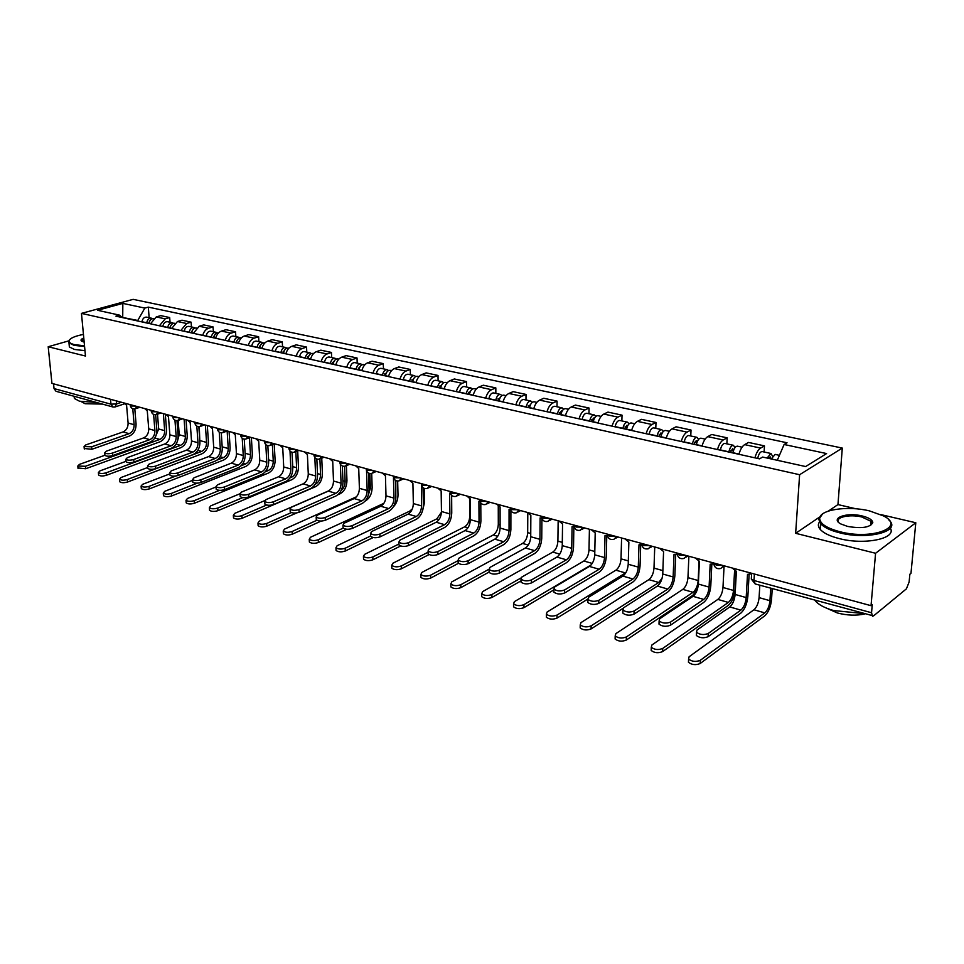 <?xml version="1.0" encoding="UTF-8"?>
<svg xmlns="http://www.w3.org/2000/svg" width="964" height="964" viewBox="0 0 964 964"><rect width="100%" height="100%" fill="white"/><g stroke="black" fill="none" stroke-linecap="round" stroke-linejoin="round"><path stroke-width="1.45" d="M856.032 508.811L837.957 504.582L842.295 448.079L133.153 299.346L81.47 313.384L799.614 474.722L795.649 533.309L875.577 553.264L871.034 605.681L51.936 383.395L48.2 346.739L85.471 356.041L81.47 313.384M875.577 553.264L915.8 522.753L880.831 514.595M915.8 522.753L910.98 573.303L909.859 574.219L909.124 581.991L906.413 588.835L873.517 615.924L755.174 583.943L754.017 580.509L871.552 612.743L872.48 616.261M110.511 399.289L110.956 404.181L112.896 406.977L56.008 391.3L54.032 388.576L110.956 404.181L116.584 403.904L121.5 402.265M53.55 383.829L54.032 388.576M68.721 340.882L48.2 346.739M871.552 612.743L872.251 604.705L871.034 605.681M754.92 457.828C756.294 452.923 758.186 449.682 760.608 448.091L764.464 445.874L748.534 442.44L744.642 444.621C742.208 446.199 740.304 449.417 738.942 454.285M764.103 451.996L764.464 445.874M717.505 449.537C718.855 444.705 720.759 441.524 723.229 439.982L727.157 437.825L711.721 434.499L707.769 436.62C705.286 438.15 703.371 441.307 702.033 446.103M726.856 443.862L727.157 437.825M681.259 441.5C682.596 436.752 684.512 433.619 687.019 432.113L691.019 430.028L676.065 426.799L672.041 428.872C669.522 430.354 667.594 433.463 666.269 438.174M690.766 435.981L691.019 430.028M646.145 433.716C647.459 429.04 649.387 425.968 651.929 424.497L655.99 422.473L641.482 419.34L637.409 421.352C634.854 422.798 632.914 425.847 631.613 430.486M655.785 428.341L655.99 422.473M612.092 426.16C613.393 421.557 615.333 418.545 617.912 417.123L622.021 415.147L607.959 412.11L603.826 414.062C601.235 415.472 599.295 418.46 597.993 423.039M621.864 420.931L622.021 415.147M579.063 418.834C580.352 414.303 582.292 411.351 584.895 409.953L589.064 408.037L575.412 405.085L571.23 406.989C568.615 408.362 566.663 411.303 565.386 415.809M588.956 413.749L589.064 408.037M547.022 411.736C548.287 407.266 550.239 404.362 552.866 403L557.072 401.132L543.817 398.277L539.599 400.12C536.948 401.47 534.996 404.35 533.743 408.784M557.011 406.772L557.072 401.132M515.897 404.832C517.15 400.434 519.102 397.578 521.765 396.252L526.019 394.433L513.137 391.649L508.872 393.457C506.208 394.758 504.256 397.602 503.015 401.976M525.983 399.988L526.019 394.433M485.675 398.132C486.916 393.794 488.869 390.986 491.556 389.697L495.833 387.914L483.326 385.214L479.036 386.974C476.337 388.251 474.384 391.047 473.155 395.361M495.845 393.408L495.833 387.914M456.321 391.625C457.538 387.347 459.491 384.588 462.19 383.323L466.516 381.587L454.357 378.973L450.019 380.684C447.32 381.925 445.356 384.672 444.139 388.926M466.564 387.01L466.516 381.587M427.775 385.287C428.98 381.081 430.932 378.358 433.655 377.129L438.005 375.442L426.172 372.887L421.81 374.562C419.087 375.779 417.135 378.478 415.93 382.672M438.09 380.792L438.005 375.442M400.012 379.141C401.205 374.984 403.169 372.309 405.892 371.104L410.266 369.453L398.771 366.971L394.384 368.597C391.637 369.79 389.685 372.453 388.492 376.587M410.387 374.743L410.266 369.453M373.008 373.152C374.177 369.055 376.141 366.416 378.888 365.236L383.286 363.633L372.092 361.223L367.682 362.801C364.934 363.97 362.97 366.597 361.801 370.67M383.431 368.863L383.286 363.633M346.727 367.32C347.884 363.283 349.848 360.681 352.607 359.536L357.029 357.969L346.124 355.62L341.702 357.162C338.93 358.307 336.978 360.885 335.821 364.898M357.198 363.127L357.029 357.969M321.132 361.645C322.289 357.656 324.241 355.101 327.013 353.981L331.459 352.45L320.843 350.161L316.385 351.679C313.613 352.788 311.661 355.33 310.516 359.295M331.652 357.548L331.459 352.45M296.225 356.126C297.358 352.185 299.31 349.667 302.094 348.57L306.552 347.076L296.201 344.847L291.743 346.329C288.959 347.414 287.007 349.92 285.874 353.824M306.769 352.125L306.552 347.076M271.944 350.739C273.065 346.859 275.017 344.377 277.813 343.305L282.271 341.846L272.197 339.665L267.715 341.111C264.931 342.172 262.979 344.642 261.859 348.51M282.524 346.823L282.271 341.846M248.29 345.498C249.399 341.666 251.351 339.22 254.135 338.159L258.617 336.737L248.796 334.616L244.302 336.026C241.506 337.075 239.566 339.497 238.457 343.317M258.894 341.666L258.617 336.737M225.227 340.376C226.323 336.593 228.263 334.183 231.059 333.158L235.553 331.761L225.974 329.7L221.479 331.074C218.671 332.098 216.731 334.496 215.635 338.256M235.843 336.629L235.553 331.761M202.729 335.388C203.814 331.652 205.754 329.278 208.561 328.266L213.056 326.904L203.705 324.892L199.211 326.242L193.378 333.315M213.369 331.724L213.056 326.904M180.786 330.532L186.606 323.506L191.113 322.169L181.979 320.205L177.472 321.518L171.664 328.507M191.438 326.929L191.113 322.169M159.373 325.784L165.181 318.855L169.688 317.554L160.783 315.626L156.276 316.915L150.48 323.808M170.038 322.265L169.688 317.554M777.285 460.298L784.106 444.5L826.594 453.562L805.627 466.552L762.632 457.057L759.548 458.864L115.921 316.144L119.524 315.144L97.533 310.288L122.838 303.395L144.829 308.082L137.756 320.47L121.97 317.325M784.106 444.5L787.034 442.777L148.311 307.118L144.829 308.082M842.295 448.079L799.614 474.722M837.957 504.582L828.401 511.077M819.328 517.234L795.649 533.309M122.717 317.65L122.838 303.395M149.143 317.698L148.311 307.118M122.199 317.542L119.524 315.144M749.1 574.652L747.859 596.403C747.052 604.079 744.654 609.706 740.665 613.273L708.106 636.686C703.696 638.445 699.78 638.048 696.357 635.493L696.442 633.649M740.846 610.128L729.772 606.934L697.02 630.046L696.502 632.264C699.936 634.806 703.853 635.204 708.263 633.456L740.846 610.128C743.81 607.477 745.594 603.295 746.184 597.572L747.51 574.375L751.619 573.809M732.134 567.989L736.376 571.339L735.122 594.451C734.532 600.15 732.748 604.308 729.772 606.934M772.224 588.643L771.537 599.536C770.718 606.995 768.416 612.465 764.621 615.948L700.189 663.497C695.779 665.317 691.863 664.907 688.453 662.268L688.537 660.352M759.825 585.232L759.09 597.632C758.487 603.163 756.776 607.212 753.944 609.766L689.115 656.749L688.585 659.063C692.007 661.69 695.924 662.087 700.334 660.292L764.814 612.887C767.633 610.308 769.344 606.236 769.947 600.692L770.73 588.233M771.248 458.96L775.152 454.406L779.43 455.345M768.597 458.382L770.2 456.888L770.983 458.9M757.692 458.442L757.74 458.213C758.752 453.899 760.235 451.682 762.199 451.574L770.983 453.502L772.55 456.177M767.067 458.045L770.983 453.502M711.818 564.47L710.781 585.955C710.034 593.523 707.636 599.054 703.587 602.524L670.45 625.226C666.1 626.925 662.28 626.564 659.002 624.13L659.063 622.383M703.732 599.415L693.02 596.33L659.701 618.755L659.111 620.949C662.401 623.371 666.22 623.732 670.583 622.045L703.732 599.415C706.745 596.837 708.528 592.727 709.082 587.1L710.179 564.205L713.782 563.892M695.273 557.987L699.394 561.277L698.358 584.063C697.828 589.679 696.044 593.764 693.02 596.33M675.704 554.613L674.86 575.833C674.173 583.304 671.775 588.727 667.666 592.113L634.011 614.152C629.709 615.791 625.973 615.442 622.84 613.116L622.889 611.477M667.787 589.052L657.4 586.052L623.588 607.814L622.925 609.983C626.07 612.297 629.793 612.634 634.107 611.007L667.787 589.052C670.848 586.534 672.619 582.497 673.137 576.942L674.029 554.36L677.198 554.216M659.569 548.287L663.581 551.516L662.75 574.014C662.256 579.545 660.473 583.557 657.4 586.052M736.098 571.266L735.122 589.329C734.363 596.692 732.062 602.066 728.206 605.452L662.617 651.592C658.255 653.351 654.448 652.965 651.182 650.459L651.242 648.639M724.06 566.302L722.976 587.498C722.434 592.944 720.711 596.921 717.831 599.415L651.893 645L651.29 647.29C654.556 649.796 658.376 650.17 662.738 648.423L728.362 602.44C731.23 599.921 732.941 595.933 733.508 590.45L734.58 570.628M732.905 452.947L732.941 452.719C733.941 448.441 735.448 446.26 737.436 446.175L742.051 447.176M730.363 452.381L732.628 448.634L733.459 450.67M728.856 452.056L728.904 451.827C729.905 447.561 731.399 445.38 733.399 445.284L734.99 447.609M720.349 450.164L720.385 449.935C721.385 445.681 722.88 443.512 724.892 443.428L733.399 445.284M697.43 589.197L692.899 595.294L626.275 640.072C621.961 641.771 618.237 641.409 615.116 639.011L615.153 637.3M688.886 556.252L687.959 577.653C687.452 583.039 685.741 586.943 682.825 589.378L615.863 633.637L615.189 635.891C618.322 638.289 622.045 638.638 626.359 636.951L693.032 592.306C695.948 589.86 697.659 585.931 698.177 580.521L699.057 561.181M696.333 444.838L696.37 444.621C697.358 440.403 698.864 438.259 700.9 438.186L705.142 439.114M693.96 444.32L696.249 440.632L697.08 442.042M692.417 443.97L692.453 443.753C693.441 439.548 694.948 437.403 696.996 437.343L698.575 439.391M684.175 442.139L684.211 441.922C685.187 437.728 686.693 435.608 688.754 435.535L696.996 437.343M869.48 510.896C847.428 505.437 819.135 509.751 819.689 518.644C820.147 523.898 826.931 528.272 840.054 531.754C871.926 540.202 906.281 527.236 883.602 515.969L869.48 510.896M888.543 519.608L889.664 520.753C900.725 531.682 866.973 540.069 839.62 532.803C830.281 530.429 823.931 527.38 820.581 523.645L818.773 519.355L822.533 513.981M862.298 515.993C868.986 517.692 872.492 519.909 872.794 522.621C870.106 527.537 861.708 528.802 847.585 526.416L840.861 523.97C829.57 518.198 846.669 511.968 862.298 515.993M870.613 525.452L871.842 523.332L870.998 521.319L861.876 517.017C849.332 513.812 833.981 517.535 838.945 522.669L838.993 522.717M862.069 613.393L833.571 610.537C824.425 607.91 818.219 604.536 814.966 600.427L814.966 600.427M864.407 614.044C855.996 615.803 846.995 615.442 837.391 612.959L826.726 608.236M890.338 528.164C897.038 538.575 864.588 545.347 839.162 538.563C829.847 536.177 823.509 533.092 820.171 529.332C818.038 526.754 817.797 524.32 819.448 522.006M83.434 334.424C74.529 336.159 69.733 338.34 69.059 340.979C68.998 342.497 70.818 343.714 74.493 344.642L84.507 345.799M84.579 346.522L74.083 345.341L68.974 342.883L68.528 341.569L69.553 339.81M84.157 342.075L81.94 341.352C80.241 340.304 80.843 339.195 83.772 338.015M96.496 402.458L79.458 401.205L74.373 398.469L74.083 396.288M102.425 404.097L85.085 403.711L81.41 401.711M84.965 350.655L74.481 349.462L69.372 346.98L69.167 344.871M83.856 338.798L81.856 341.304M640.711 545.058L640.048 566.025C639.409 573.399 637.023 578.725 632.866 582.027L598.728 603.416C594.463 605.006 590.836 604.681 587.823 602.464L587.859 600.909M632.95 579.003L622.889 576.098L588.606 597.234L587.883 599.367C590.896 601.584 594.535 601.898 598.801 600.319L632.95 579.003C636.047 576.556 637.831 572.592 638.289 567.109L638.987 544.817L641.759 544.805M624.961 538.9L628.865 542.069L628.227 564.265C627.769 569.724 625.985 573.664 622.889 576.098M606.778 535.779L606.284 556.517C605.705 563.783 603.319 569.025 599.114 572.242L564.555 593.017C560.337 594.559 556.782 594.258 553.89 592.137L553.914 590.667M599.174 569.254L589.414 566.434L554.71 586.968L553.926 589.076C556.818 591.197 560.373 591.486 564.591 589.956L599.174 569.254C602.307 566.868 604.079 562.976 604.512 557.566L605.018 535.574L607.404 535.647M591.402 529.79L595.198 532.899L594.74 554.806C594.33 560.192 592.547 564.073 589.414 566.434M573.857 526.79L573.532 547.287C573.014 554.457 570.616 559.614 566.374 562.759L531.429 582.943C527.248 584.425 523.777 584.16 521.006 582.123L521.018 580.738M566.41 559.807L556.939 557.072L521.861 577.026L521.018 579.111C523.789 581.135 527.272 581.4 531.441 579.93L566.41 559.807C569.567 557.481 571.351 553.649 571.736 548.311L572.074 526.597L574.11 526.742M558.843 520.958L562.542 524.006L562.265 545.636C561.879 550.95 560.108 554.758 556.939 557.072M622.889 608.453L591.077 628.926C586.811 630.552 583.184 630.227 580.183 627.938L580.207 626.323M654.737 546.986L653.99 568.109C653.532 573.423 651.809 577.267 648.856 579.641L580.967 622.624L580.244 624.853C583.244 627.142 586.871 627.468 591.149 625.841L658.761 582.485L662.111 578.171M660.894 436.981L660.942 436.764C661.894 432.619 663.425 430.51 665.509 430.462L669.378 431.306M658.677 436.487L660.979 432.872L661.774 433.896M657.099 436.138L657.147 435.921C658.099 431.788 659.629 429.691 661.714 429.631L663.292 431.45M649.109 434.366L649.146 434.149C650.098 430.028 651.628 427.944 653.725 427.883L661.714 429.631M587.739 599.126L556.987 618.117C552.77 619.695 549.227 619.394 546.347 617.201L546.359 615.671M621.587 537.984L621.021 558.855C620.599 564.097 618.888 567.868 615.888 570.182L547.166 611.959L546.371 614.164C549.251 616.345 552.806 616.647 557.023 615.068L625.865 572.712M626.552 429.366L626.588 429.149C627.528 425.064 629.058 423.003 631.179 422.967L634.71 423.738M624.479 428.908L626.781 425.353L627.516 426.1M622.865 428.546L622.901 428.329C623.841 424.256 625.383 422.196 627.504 422.16L629.058 423.798M615.116 426.835L615.153 426.618C616.092 422.557 617.623 420.509 619.756 420.473L627.504 422.16M553.926 589.848L523.946 607.645C519.777 609.176 516.306 608.899 513.547 606.802L513.547 605.356M589.414 529.248L589.004 549.866C588.618 555.035 586.907 558.746 583.883 561.012L514.402 601.62L513.547 603.801C516.318 605.886 519.789 606.163 523.958 604.645L591.161 564.904M593.234 421.979L593.27 421.762C594.186 417.737 595.728 415.713 597.885 415.689L601.102 416.4M591.293 421.557L593.619 418.063L594.258 418.593M589.655 421.184L589.691 420.979C590.619 416.954 592.161 414.942 594.318 414.918L595.86 416.4M582.136 419.521L582.172 419.304C583.087 415.303 584.63 413.291 586.799 413.279L594.318 414.918M541.913 518.463L541.744 538.334C541.274 545.407 538.888 550.48 534.598 553.553L499.304 573.17C495.171 574.616 491.773 574.363 489.11 572.411L489.11 571.098M534.61 550.637L525.416 547.974L490.001 567.386L489.097 569.435C491.773 571.375 495.171 571.628 499.292 570.194L534.61 550.637C537.804 548.359 539.575 544.588 539.936 539.322L540.105 517.897L541.792 518.078M527.248 512.378L530.851 515.379L530.73 536.731C530.381 541.973 528.609 545.72 525.416 547.974M521.018 580.858L491.905 597.487C487.784 598.981 484.386 598.716 481.735 596.704L481.723 595.342M558.156 520.777L557.903 541.129C557.553 546.227 555.842 549.89 552.794 552.095L482.627 591.607L481.711 593.74C484.374 595.74 487.772 596.005 491.893 594.523L520.849 578.051M560.903 414.809L560.94 414.604C561.843 410.64 563.386 408.652 565.579 408.64L568.483 409.278M559.096 414.412L561.422 410.977L561.988 411.363M557.433 414.038L557.469 413.833C558.373 409.869 559.927 407.893 562.12 407.88L563.627 409.23M550.131 412.423L550.167 412.218C551.071 408.266 552.613 406.29 554.818 406.29L562.12 407.88M510.896 510.739L510.872 529.634C510.45 536.623 508.064 541.611 503.738 544.6L468.143 563.699C464.058 565.085 460.732 564.856 458.165 562.988L458.153 561.747M503.738 541.732L494.809 539.153L459.093 558.023L458.141 560.048C460.696 561.904 464.021 562.145 468.106 560.759L503.738 541.732C506.956 539.515 508.727 535.803 509.052 530.598L509.064 509.438L510.438 509.643M496.568 504.052L500.087 506.992L500.111 528.079C499.798 533.261 498.039 536.948 494.809 539.153M489.11 572.05L460.828 587.642C456.743 589.076 453.417 588.835 450.863 586.907L450.851 585.63M527.79 513.27L527.682 532.634C527.356 537.683 525.657 541.274 522.572 543.431L451.803 581.87L450.827 583.979C453.381 585.907 456.707 586.148 460.792 584.714L488.989 569.242M529.513 407.856L529.549 407.639C530.441 403.735 531.995 401.783 534.213 401.783L536.827 402.362M527.838 407.483L530.634 404.362M526.151 407.109L526.187 406.904C527.067 403 528.621 401.048 530.851 401.048L532.333 402.289M519.054 405.531L519.09 405.326C519.97 401.434 521.536 399.494 523.765 399.506L530.851 401.048M480.795 502.979L480.891 521.187C480.506 528.091 478.132 532.996 473.77 535.924L437.885 554.493C433.848 555.842 430.595 555.626 428.124 553.842L428.112 552.673M473.758 533.08L465.07 530.574L429.088 548.938L428.076 550.938C430.547 552.721 433.8 552.938 437.849 551.589L473.758 533.08C476.999 530.911 478.759 527.26 479.048 522.127L478.915 501.232L479.976 501.425M466.757 495.966L470.191 498.858L470.36 519.68C470.083 524.79 468.323 528.417 465.07 530.574M458.454 563.301L430.655 578.087C426.618 579.472 423.365 579.244 420.907 577.4L420.882 576.195M498.268 506.148L498.304 524.38C498.002 529.357 496.303 532.911 493.207 535.008L421.871 572.435L420.846 574.508C423.317 576.352 426.57 576.58 430.607 575.195L458.141 560.602M499.027 401.096L499.063 400.891C499.942 397.035 501.497 395.12 503.738 395.132L506.088 395.65M497.472 400.747L500.171 397.602M495.761 400.373L495.797 400.168C496.665 396.312 498.231 394.409 500.473 394.421L501.931 395.565M488.869 398.843L488.905 398.638C489.772 394.806 491.339 392.902 493.592 392.914L500.473 394.421M451.538 495.303L451.755 512.981C451.405 519.789 449.043 524.621 444.657 527.477L408.519 545.564C404.519 546.877 401.337 546.672 398.951 544.949L398.927 543.853M444.609 524.669L436.174 522.235L399.952 540.117L398.891 542.081C401.265 543.792 404.458 543.997 408.459 542.696L444.609 524.669C447.874 522.56 449.634 518.957 449.887 513.896L449.622 493.255L450.381 493.423M437.801 488.109L441.151 490.941L441.452 511.51C441.199 516.559 439.451 520.138 436.174 522.235M429.04 554.565L401.361 568.796C397.373 570.146 394.18 569.941 391.818 568.17L391.782 567.025M469.576 498.665L469.721 516.355C469.456 521.271 467.757 524.765 464.636 526.826L392.818 563.265L391.733 565.314C394.107 567.073 397.301 567.29 401.301 565.94L428.1 552.203M469.42 394.529L469.444 394.324C470.299 390.528 471.866 388.637 474.143 388.673L476.228 389.131M467.974 394.204L470.565 391.047M466.239 393.818L466.275 393.625C467.118 389.83 468.685 387.95 470.962 387.974L472.396 389.034M459.539 392.336L459.575 392.131C460.431 388.359 461.985 386.48 464.274 386.516L470.962 387.974M423.1 487.748L423.425 504.991C423.112 511.727 420.75 516.487 416.34 519.271L379.985 536.888C376.032 538.153 372.911 537.972 370.61 536.321L370.586 535.273M416.291 516.499L408.085 514.137L371.646 531.55L370.525 533.49C372.815 535.128 375.948 535.321 379.9 534.056L416.291 516.499C419.569 514.427 421.316 510.896 421.545 505.895L421.617 485.615M409.64 480.47L412.905 483.253L413.339 503.57C413.122 508.558 411.363 512.077 408.085 514.137M400.638 545.973L372.911 559.783C368.959 561.096 365.838 560.891 363.548 559.192L363.512 558.12M441.44 512.185L436.837 518.849L364.585 554.36L363.452 556.373C365.742 558.072 368.863 558.264 372.827 556.963L398.927 544.009M440.62 388.143L440.656 387.938C441.5 384.202 443.066 382.347 445.356 382.383L447.212 382.792M439.295 387.841L441.777 384.684M437.536 387.456L437.572 387.263C438.403 383.515 439.982 381.672 442.271 381.708L443.669 382.684M431.029 386.01L431.053 385.817C431.896 382.081 433.463 380.25 435.764 380.286L442.271 381.708M451.646 495.4L451.742 511.848M395.445 480.349L395.867 497.231C395.589 503.883 393.24 508.57 388.817 511.294L352.258 528.453C348.341 529.682 345.281 529.513 343.076 527.923L343.027 526.947M388.733 508.558L380.756 506.257L344.124 523.223L342.967 525.127C345.172 526.706 348.245 526.886 352.161 525.657L388.733 508.558C392.035 506.534 393.782 503.051 393.987 498.099L393.469 477.951M382.25 473.035L385.443 475.77L385.998 495.845C385.805 500.774 384.058 504.244 380.756 506.257M373.189 537.538L345.257 551.022C341.352 552.288 338.292 552.107 336.075 550.468L336.038 549.456M412.375 508.835L409.796 511.101L337.147 545.708L335.966 547.685C338.183 549.311 341.244 549.504 345.16 548.227L370.61 535.996M412.628 381.937L412.664 381.744C413.484 378.045 415.062 376.225 417.376 376.273L418.991 376.623M411.399 381.66L413.785 378.515M409.628 381.274L409.652 381.069C410.483 377.382 412.05 375.562 414.375 375.623L415.749 376.526M403.301 379.864L403.326 379.671C404.145 375.996 405.724 374.177 408.037 374.237L414.375 375.623M424.293 488.435L424.558 502.304L422.581 510.727M368.537 473.095L369.055 489.676C368.814 496.243 366.477 500.858 362.03 503.533L325.302 520.259C321.434 521.452 318.421 521.295 316.288 519.765L316.252 518.837M361.934 500.822L354.174 498.581L317.373 515.125L316.168 517.005C318.301 518.524 321.313 518.68 325.193 517.487L361.934 500.822C365.248 498.846 366.983 495.412 367.163 490.531L366.537 470.89M355.608 465.805L358.728 468.492L359.391 488.338C359.223 493.194 357.487 496.617 354.174 498.581M346.691 529.248L318.385 542.503C314.505 543.732 311.505 543.563 309.372 541.997L309.324 541.033M383.889 503.316L310.468 537.285L309.251 539.238C311.372 540.804 314.385 540.973 318.265 539.744L343.22 528.103M385.395 375.9L385.431 375.707C386.239 372.056 387.817 370.26 390.143 370.333L391.541 370.634M395.806 499.039L395.806 480.566M384.262 375.647L386.54 372.526M382.479 375.249L382.503 375.056C383.323 371.417 384.889 369.622 387.227 369.694L388.564 370.538M376.322 373.887L376.346 373.695C377.153 370.056 378.732 368.284 381.069 368.344L387.227 369.694M397.662 481.048L397.999 494.869C397.927 499.846 396.325 503.919 393.192 507.052M342.353 466.01L342.967 482.325C342.762 488.82 340.425 493.363 335.954 495.978L299.081 512.282C295.249 513.451 292.297 513.294 290.236 511.824L290.188 510.944M335.858 493.303L328.29 491.122L291.357 507.245L290.104 509.088C292.164 510.559 295.117 510.703 298.961 509.546L335.858 493.303C339.171 491.363 340.907 487.977 341.063 483.157L340.34 464.238M329.676 458.768L332.725 461.419L333.496 481.024C333.351 485.832 331.616 489.194 328.29 491.122M321.145 521.066L292.237 534.213C288.405 535.418 285.452 535.261 283.392 533.743L283.344 532.839M356.499 496.785L284.525 529.103L283.247 531.019C285.308 532.526 288.26 532.682 292.104 531.489L316.879 520.271M358.897 370.019L358.933 369.827C359.729 366.236 361.295 364.464 363.645 364.537L364.838 364.802M368.055 495.93L370.321 488.435L369.863 473.541M357.849 369.79L360.018 366.706M356.053 369.393L356.078 369.2C356.885 365.609 358.451 363.85 360.801 363.922L362.115 364.717M350.053 368.055L350.089 367.874C350.884 364.284 352.45 362.536 354.812 362.609L360.801 363.922M371.706 473.445L372.14 487.615C371.911 493.942 369.658 498.388 365.38 500.955L365.187 501.039M316.855 459.069L317.554 475.168C317.385 481.578 315.059 486.061 310.577 488.615L273.571 504.521C269.775 505.654 266.883 505.51 264.883 504.1L264.847 503.268M310.456 485.977L303.094 483.844L266.04 499.581L264.738 501.401C266.739 502.81 269.631 502.943 273.427 501.822L310.456 485.977C313.782 484.073 315.517 480.747 315.65 475.975L314.842 457.611M304.419 451.911L307.396 454.514L308.275 473.902C308.155 478.65 306.432 481.964 303.094 483.844M296.731 512.92L266.799 526.151C263.003 527.32 260.111 527.175 258.111 525.717L258.063 524.862M329.242 490.592L259.28 521.138L257.966 523.03C259.955 524.476 262.847 524.621 266.654 523.464L291.369 512.583M333.098 364.296L333.134 364.115C333.918 360.56 335.484 358.825 337.858 358.909L338.846 359.126M341.123 490.543C343.738 488.362 345.076 485.302 345.124 481.349L344.57 466.311M332.146 364.091L334.207 361.054M330.327 363.681L330.363 363.5C331.146 359.958 332.713 358.222 335.086 358.307L336.376 359.054M324.494 362.392L324.519 362.199C325.302 358.668 326.868 356.945 329.242 357.029L335.086 358.307M346.413 465.684L346.956 480.554C346.751 486.808 344.497 491.194 340.208 493.701L337.942 494.701M292.032 452.297L292.803 468.203C292.658 474.529 290.345 478.951 285.85 481.458L248.748 496.966C244.989 498.075 242.145 497.942 240.217 496.581L240.169 495.797M285.718 478.831L278.548 476.77L241.386 492.122L240.048 493.905C241.976 495.267 244.832 495.4 248.592 494.303L285.718 478.831C289.067 476.975 290.791 473.698 290.887 468.986L290.007 451.08M279.825 445.235L282.741 447.802L283.717 466.962C283.609 471.649 281.898 474.927 278.548 476.77M321.747 458.165L322.398 473.673C322.229 479.855 319.988 484.181 315.674 486.639L242.036 518.307C238.277 519.439 235.433 519.307 233.505 517.897L233.457 517.09M264.654 500.653L234.698 513.378L233.348 515.246C235.276 516.644 238.12 516.776 241.88 515.644L266.667 505.028M307.974 358.728L308.01 358.548C308.781 355.041 310.348 353.33 312.734 353.414L313.529 353.595M315.204 484.241L315.565 484.085C318.771 482.265 320.434 479.048 320.566 474.457L319.903 458.985M307.106 358.536L309.058 355.559M305.275 358.138L305.311 357.945C306.082 354.451 307.649 352.74 310.034 352.836L311.288 353.535M299.587 356.873L299.623 356.68C300.382 353.198 301.961 351.498 304.347 351.583L310.034 352.836M267.835 445.669L268.691 461.407C268.582 467.661 266.269 472.023 261.774 474.469L224.576 489.616C220.852 490.688 218.057 490.568 216.189 489.254L216.141 488.519M261.63 471.89L254.641 469.866L217.394 484.856L216.008 486.615C217.876 487.929 220.684 488.049 224.407 486.977L261.63 471.89C264.967 470.071 266.691 466.829 266.775 462.178L265.811 444.645M255.858 438.728L258.714 441.259L259.774 460.202C259.702 464.841 257.99 468.058 254.641 469.866M297.695 450.887L298.454 466.974C298.31 473.083 296.081 477.337 291.767 479.747L217.936 510.667C214.213 511.764 211.417 511.643 209.55 510.293L209.501 509.522M239.964 493.749L210.767 505.835L209.369 507.667C211.237 509.016 214.032 509.137 217.756 508.04L242.735 497.617M283.5 353.306L283.524 353.113C284.284 349.655 285.862 347.98 288.248 348.076L288.875 348.209M289.983 477.915L291.634 477.228C294.851 475.433 296.514 472.276 296.611 467.721L295.852 451.634M282.705 353.125L284.549 350.209M280.873 352.716L280.898 352.535C281.657 349.076 283.235 347.402 285.621 347.498L286.85 348.173M275.33 351.486L275.355 351.306C276.114 347.859 277.692 346.197 280.078 346.293L285.621 347.498M244.266 439.186L245.193 454.791C245.097 460.973 242.808 465.263 238.289 467.673L201.03 482.458C197.343 483.494 194.595 483.386 192.776 482.121L192.728 481.422M238.132 465.106L231.324 463.142L194.017 477.783L192.595 479.518C194.403 480.771 197.162 480.879 200.849 479.843L238.132 465.106C241.494 463.335 243.205 460.141 243.265 455.538L242.229 438.343M232.505 432.39L235.288 434.885L236.445 453.61C236.385 458.201 234.686 461.37 231.324 463.142M274.234 443.838L275.114 460.431C274.993 466.468 272.776 470.673 268.438 473.035L194.451 503.22C190.776 504.305 188.028 504.184 186.209 502.871L186.16 502.16M216.032 486.953L187.462 498.472L186.028 500.28C187.835 501.581 190.583 501.69 194.27 500.629L219.575 490.339M259.653 348.016L259.678 347.835C260.425 344.413 262.003 342.762 264.401 342.871L264.847 342.967M265.317 471.758L268.305 470.54C271.523 468.781 273.173 465.66 273.27 461.166L272.378 444.561M258.93 347.859L260.666 345.004M257.087 347.45L257.111 347.269C257.858 343.859 259.437 342.196 261.834 342.304L263.039 342.943M251.688 346.245L251.712 346.064C252.46 342.666 254.026 341.015 256.436 341.123L261.834 342.304M221.274 432.86L222.274 448.332C222.214 454.442 219.925 458.683 215.406 461.033L178.087 475.481C174.436 476.493 171.737 476.385 169.977 475.168L169.929 474.505M215.237 458.503L208.598 456.587L171.231 470.878L169.772 472.589C171.532 473.806 174.243 473.914 177.894 472.902L215.237 458.503C218.599 456.755 220.298 453.61 220.346 449.067L219.25 432.173M209.73 426.209L212.466 428.667L213.695 447.188C213.659 451.718 211.96 454.851 208.598 456.587M251.375 437.511L252.339 454.044C252.243 460.021 250.025 464.166 245.7 466.48L171.58 495.978C167.929 497.014 165.23 496.918 163.47 495.653L163.422 494.966M192.655 480.325L164.748 491.315L163.278 493.086C165.025 494.339 167.736 494.448 171.375 493.411L197.198 483.169M236.397 342.859L236.421 342.678C237.156 339.304 238.735 337.677 241.145 337.786L241.434 337.846M241.133 465.757L245.543 464.009C248.772 462.298 250.411 459.213 250.483 454.767L249.483 437.692M235.758 342.714L237.373 339.931M233.903 342.304L233.927 342.124C234.662 338.762 236.228 337.123 238.638 337.243L239.819 337.846M228.637 341.136L228.661 340.955C229.396 337.593 230.962 335.978 233.372 336.087L238.638 337.243M198.849 426.678L199.922 442.03C199.885 448.079 197.608 452.261 193.089 454.562L155.722 468.673C152.107 469.661 149.444 469.564 147.745 468.384L147.697 467.769M192.908 452.068L186.426 450.2L149.022 464.166L147.54 465.841C149.239 467.01 151.902 467.106 155.517 466.13L192.908 452.068C196.27 450.357 197.969 447.248 197.994 442.753L196.825 426.124M187.522 420.184L190.197 422.594L191.511 440.922C191.487 445.404 189.788 448.489 186.426 450.2M229.083 431.462L230.107 447.814C230.035 453.731 227.841 457.816 223.491 460.093L149.287 488.905C145.672 489.929 143.009 489.833 141.31 488.615L141.25 487.965M169.869 473.854L142.6 484.326L141.093 486.073C142.805 487.278 145.456 487.386 149.071 486.362L175.737 476.047M213.731 337.834L213.755 337.653C214.478 334.327 216.044 332.713 218.467 332.833L218.599 332.869M217.286 459.985L223.335 457.647C226.564 455.96 228.203 452.923 228.251 448.525L227.143 431.041M213.152 337.701L214.659 335.002M211.297 337.292L211.321 337.111C212.044 333.785 213.61 332.182 216.02 332.303L217.177 332.869M206.151 336.147L206.175 335.978C206.898 332.652 208.465 331.062 210.887 331.182L216.02 332.303M176.978 420.629L178.123 435.885C178.099 441.874 175.834 445.995 171.315 448.26L133.924 462.045C130.345 463.009 127.718 462.925 126.067 461.78L126.019 461.19M171.122 445.778L164.808 443.958L127.381 457.611L125.85 459.262C127.501 460.394 130.128 460.479 133.707 459.527L171.122 445.778C174.484 444.103 176.171 441.042 176.183 436.596L174.954 420.208M165.856 414.303L168.471 416.689L169.857 434.8C169.845 439.235 168.17 442.283 164.808 443.958M207.32 425.558L208.417 441.741C208.369 447.585 206.175 451.622 201.825 453.851L127.537 482.024C123.97 483.012 121.356 482.916 119.693 481.747L119.644 481.132M147.673 467.516L121.018 477.517L119.476 479.228C121.127 480.397 123.741 480.494 127.32 479.506L201.657 451.429C204.886 449.778 206.525 446.778 206.561 442.428L205.368 425.028M191.619 332.929L191.631 332.749C192.342 329.471 193.909 327.881 196.331 328.001M199.91 443.958L199.283 426.654M191.101 332.821L192.487 330.194M189.233 332.399L189.257 332.231C189.968 328.941 191.535 327.362 193.957 327.483L195.09 328.025M184.22 331.291L184.245 331.11C184.955 327.832 186.522 326.266 188.944 326.386L193.957 327.483M155.638 414.713L156.843 429.896C156.843 435.812 154.589 439.873 150.071 442.102L112.655 455.574C109.113 456.514 106.534 456.43 104.931 455.333L104.871 454.779M149.866 439.644L143.696 437.873L106.257 451.212L104.702 452.839C106.305 453.936 108.884 454.02 112.427 453.08L149.866 439.644C153.228 438.005 154.915 434.981 154.903 430.583L153.613 414.412M144.708 408.567L147.275 410.905L148.721 428.835C148.733 433.222 147.058 436.234 143.696 437.873M186.064 419.798L187.233 435.8C187.209 441.584 185.016 445.573 180.678 447.754L106.341 475.3C102.799 476.264 100.22 476.18 98.617 475.047L98.569 474.469M126.031 461.31L99.955 470.878L98.388 472.565C99.991 473.698 102.57 473.782 106.112 472.818L180.497 445.356C183.726 443.741 185.353 440.777 185.365 436.475L184.112 419.268M170.038 328.146L170.05 327.965C170.724 324.82 172.231 323.241 174.605 323.265M177.472 441.042L179.22 434.752L178.159 420.412M169.58 328.049L170.857 325.519M167.712 327.627L167.736 327.459C168.435 324.205 170.001 322.651 172.435 322.783L173.532 323.302M162.82 326.543L162.844 326.374C163.543 323.133 165.109 321.578 167.531 321.711L172.435 322.783M134.803 408.941L136.069 424.039C136.093 429.896 133.851 433.908 129.321 436.089L91.905 449.272L84.254 448.513M129.116 433.667L123.091 431.92L85.651 444.982L84.061 446.573L91.676 446.802L129.116 433.667C132.478 432.053 134.153 429.064 134.129 424.714L132.779 408.736M124.067 402.964L126.585 405.278L128.104 423.015C128.128 427.353 126.453 430.318 123.091 431.92M165.314 414.159L166.543 430.004C166.543 435.728 164.362 439.656 160.012 441.801L85.663 468.745L78 467.962M104.919 455.249L79.41 464.395L77.807 466.046L85.422 466.287L159.819 439.439C163.061 437.849 164.675 434.921 164.675 430.667L163.362 413.628M148.974 323.47L148.986 323.302C149.613 320.277 151.071 318.723 153.384 318.638M155.517 436.74L158.662 428.98L157.506 414.171M148.577 323.386L149.745 320.952M146.709 322.976L146.733 322.795C147.42 319.59 148.986 318.06 151.42 318.192L152.493 318.686M141.925 321.916L141.949 321.735C142.636 318.542 144.202 317.011 146.636 317.144L151.42 318.192M130.2 405.097L131.152 406.013L135.478 406.061M151.203 410.772L152.204 411.736L156.578 411.785M172.737 416.593L173.773 417.605L178.207 417.653M194.8 422.557L195.873 423.618L200.379 423.678M217.418 428.667L218.539 429.787L223.106 429.848M240.626 434.933L241.795 436.114L246.435 436.174M264.425 441.367L265.654 442.609L270.354 442.669M288.863 447.971L290.14 449.26L294.912 449.332M313.951 454.743L315.288 456.105L320.132 456.177M339.714 461.696L341.111 463.13L346.04 463.202M366.187 468.829L367.658 470.348L372.646 470.432M393.396 476.18L394.927 477.77L400.012 477.855M421.376 483.723L422.979 485.398L428.137 485.482M458.43 493.713L456.129 496.352C452.887 496.966 450.899 495.641 450.164 492.363L450.152 491.459L450.164 492.363L451.839 493.255L457.081 493.339M488.206 501.786L485.844 504.449C482.542 505.088 480.518 503.738 479.771 500.388L479.771 499.497L479.771 500.388L481.53 501.328L486.868 501.425M510.197 507.751L512.101 509.643L517.523 509.739M541.551 516.27L543.588 518.21L549.106 518.319M573.869 525.031L576.038 527.043L581.654 527.151M607.175 534.08L609.489 536.141L615.201 536.249M641.53 543.395L643.988 545.528L649.808 545.648M676.969 553.011L679.584 555.216L685.512 555.336M713.565 562.952L716.348 565.205L722.385 565.338M116.307 400.855L116.584 403.904L115.005 406.989L112.896 406.977M177.472 321.518L186.606 323.506M199.211 326.242L208.561 328.266M221.479 331.074L231.059 333.158M244.302 336.026L254.135 338.159M267.715 341.111L277.813 343.305M291.743 346.329L302.094 348.57M316.385 351.679L327.013 353.981M341.702 357.162L352.607 359.536M367.682 362.801L378.888 365.236M394.384 368.597L405.892 371.104M421.81 374.562L433.655 377.129M450.019 380.684L462.19 383.323M479.036 386.974L491.556 389.697M508.872 393.457L521.765 396.252M539.599 400.12L552.866 403M571.23 406.989L584.895 409.953M603.826 414.062L617.912 417.123M637.409 421.352L651.929 424.497M672.041 428.872L687.019 432.113M707.769 436.62L723.229 439.982M744.642 444.621L760.608 448.091M156.276 316.915L165.181 318.855M723.639 565.687L720.831 568.447C716.963 569.326 714.613 567.796 713.782 563.844L713.818 563.012M686.79 555.686L684.054 558.433C680.283 559.277 677.981 557.77 677.174 553.914L677.198 553.083M651.098 545.998L648.423 548.733C644.747 549.528 642.506 548.058 641.699 544.298L641.723 543.455M616.502 536.611L613.887 539.334C610.296 540.093 608.103 538.647 607.32 534.984L607.344 534.116M582.967 527.501L580.412 530.212C576.906 530.947 574.761 529.525 573.978 525.946L574.002 525.067M550.432 518.68L547.938 521.367C544.503 522.066 542.407 520.668 541.648 517.174L541.648 516.294M518.861 510.113L516.427 512.788C513.065 513.451 511.004 512.077 510.257 508.655L510.257 507.775M429.498 485.856L427.245 488.483C424.076 489.073 422.124 487.772 421.389 484.555L421.376 483.651M401.373 478.228L399.18 480.831C396.059 481.41 394.143 480.12 393.42 476.963L393.396 476.059M374.02 470.806L371.887 473.384C368.814 473.939 366.935 472.673 366.212 469.589L366.187 468.673M347.414 463.576L345.329 466.142C342.316 466.684 340.449 465.431 339.738 462.395L339.714 461.491M321.518 456.55L319.482 459.105C316.517 459.611 314.686 458.382 313.975 455.406L313.939 454.49M296.297 449.706L294.321 452.237C291.405 452.743 289.598 451.526 288.899 448.597L288.851 447.682M271.74 443.042L269.812 445.561C266.944 446.043 265.16 444.838 264.461 441.97L264.413 441.054M247.82 436.547L245.941 439.042C243.109 439.512 241.349 438.331 240.651 435.511L240.602 434.595M224.504 430.221L222.672 432.703C219.876 433.149 218.141 431.98 217.454 429.209L217.394 428.293M201.765 424.052L199.994 426.51C197.234 426.944 195.511 425.799 194.836 423.063L194.764 422.148M179.593 418.039L177.87 420.485C175.147 420.894 173.448 419.762 172.773 417.075L172.701 416.159M157.963 412.17L156.288 414.592C153.601 415.002 151.914 413.881 151.24 411.23L151.167 410.327M136.864 406.434L135.225 408.844C132.574 409.242 130.911 408.134 130.236 405.531L130.164 404.615M751.39 577.605L751.305 579.051L754.017 580.509L754.402 574.026M708.263 633.456L708.106 636.686M746.184 597.572L735.122 594.451M700.334 660.292L700.189 663.497M759.09 597.632L769.947 600.692M757.74 458.213L759.849 458.683M753.944 609.766L764.814 612.887M670.583 622.045L670.45 625.226M709.082 587.1L698.358 584.063M634.107 611.007L634.011 614.152M673.137 576.942L662.75 574.014M662.738 648.423L662.617 651.592M732.941 452.719L739.002 454.068M730.905 450.284L733.411 450.839M722.976 587.498L733.508 590.45M720.385 449.935L728.904 451.827M717.831 599.415L728.362 602.44M626.359 636.951L626.275 640.072M696.37 444.621L702.081 445.886M694.502 442.247L696.827 442.765M687.959 577.653L698.177 580.521M684.211 441.922L692.453 443.753M682.825 589.378L693.032 592.306M598.801 600.319L598.728 603.416M638.289 567.109L628.227 564.265M564.591 589.956L564.555 593.017M604.512 557.566L594.74 554.806M531.441 579.93L531.429 582.943M571.736 548.311L562.265 545.636M591.149 625.841L591.077 628.926M660.942 436.764L666.329 437.957M659.207 434.451L661.388 434.933M653.99 568.109L662.871 570.604M649.146 434.149L657.147 435.921M648.856 579.641L658.761 582.485M557.023 615.068L556.987 618.117M626.588 429.149L631.661 430.281M624.997 426.907L627.022 427.353M621.021 558.855L628.323 560.903M615.153 426.618L622.901 428.329M615.888 570.182L625.503 572.941M523.958 604.645L523.946 607.645M593.27 421.762L598.054 422.822M591.812 419.581L593.704 419.991M589.004 549.866L594.812 551.492M582.172 419.304L589.691 420.979M583.883 561.012L592.245 563.41M499.292 570.194L499.304 573.17M539.936 539.322L530.73 536.731M491.893 594.523L491.905 597.487M560.94 414.604L565.446 415.604M559.602 412.472L561.361 412.857M557.903 541.129L562.301 542.358M550.167 412.218L557.469 413.833M552.794 552.095L559.783 554.107M468.106 560.759L468.143 563.699M509.052 530.598L500.111 528.079M460.792 584.714L460.828 587.642M529.549 407.639L533.791 408.591M528.344 405.567L529.971 405.928M527.682 532.634L530.754 533.49M519.09 405.326L526.187 406.904M522.572 543.431L528.284 545.07M437.849 551.589L437.885 554.493M479.048 522.127L470.36 519.68M430.607 575.195L430.655 578.087M499.063 400.891L503.063 401.771M497.966 398.855L499.473 399.192M498.304 524.38L500.111 524.886M488.905 398.638L495.797 400.168M493.207 535.008L497.689 536.297M408.459 542.696L408.519 545.564M449.887 513.896L441.452 511.51M401.301 565.94L401.361 568.796M469.444 394.324L473.204 395.156M468.456 392.348L469.854 392.649M469.721 516.355L470.336 516.523M459.575 392.131L466.275 393.625M464.636 526.826L467.974 527.778M379.9 534.056L379.985 536.888M421.545 505.895L413.339 503.57M372.827 556.963L372.911 559.783M440.656 387.938L444.187 388.721M439.765 386.01L441.054 386.299M431.053 385.817L437.572 387.263M436.837 518.849L439.09 519.5M352.161 525.657L352.258 528.453M393.987 498.099L385.998 495.845M345.16 548.227L345.257 551.022M412.664 381.744L415.978 382.479M411.869 379.852L413.05 380.117M403.326 379.671L409.652 381.069M409.796 511.101L411.001 511.45M325.193 517.487L325.302 520.259M367.163 490.531L359.391 488.338M318.265 539.744L318.385 542.503M385.431 375.707L388.54 376.394M384.732 373.863L385.817 374.092M376.346 373.695L382.503 375.056M298.961 509.546L299.081 512.282M341.063 483.157L333.496 481.024M292.104 531.489L292.237 534.213M358.933 369.827L361.849 370.477M358.319 368.031L359.307 368.248M369.007 488.061L370.321 488.435M350.089 367.874L356.078 369.2M273.427 501.822L273.571 504.521M315.65 475.975L308.275 473.902M266.654 523.464L266.799 526.151M333.134 364.115L335.87 364.717M332.604 362.344L333.508 362.548M342.907 480.723L345.124 481.349M324.519 362.199L330.363 363.5M248.592 494.303L248.748 496.966M290.887 468.986L283.717 466.962M241.88 515.644L242.036 518.307M308.01 358.548L310.565 359.114M307.552 356.825L308.372 357.005M317.481 473.589L320.566 474.457M299.623 356.68L305.311 357.945M224.407 486.977L224.576 489.616M266.775 462.178L259.774 460.202M217.756 508.04L217.936 510.667M283.524 353.113L285.922 353.643M283.151 351.426L283.898 351.595M292.731 466.636L296.611 467.721M275.355 351.306L280.898 352.535M290.622 476.927L291.634 477.228M200.849 479.843L201.03 482.458M243.265 455.538L236.445 453.61M194.27 500.629L194.451 503.22M259.678 347.835L261.907 348.329M259.376 346.184L260.039 346.329M268.607 459.864L273.27 461.166M251.712 346.064L257.111 347.269M266.534 470.022L268.305 470.54M177.894 472.902L178.087 475.481M220.346 449.067L213.695 447.188M171.375 493.411L171.58 495.978M236.421 342.678L238.506 343.136M245.097 453.261L250.483 454.767M228.661 340.955L233.927 342.124M243.061 463.298L245.543 464.009M155.517 466.13L155.722 468.673M197.994 442.753L191.511 440.922M149.071 486.362L149.287 488.905M213.755 337.653L215.683 338.087M222.178 446.814L228.251 448.525M206.175 335.978L211.321 337.111M220.166 456.731L223.335 457.647M133.707 459.527L133.924 462.045M176.183 436.596L169.857 434.8M127.32 479.506L127.537 482.024M191.631 332.749L193.427 333.146M200.259 440.656L206.561 442.428M184.245 331.11L189.257 332.231M197.849 450.333L201.657 451.429M112.427 453.08L112.655 455.574M154.903 430.583L148.721 428.835M106.112 472.818L106.341 475.3M170.05 327.965L171.713 328.338M179.22 434.752L185.365 436.475M162.844 326.374L167.736 327.459M176.075 444.091L180.497 445.356M91.676 446.802L91.905 449.272M134.129 424.714L128.104 423.015M85.422 466.287L85.663 468.745M148.986 323.302L150.517 323.639M158.662 428.98L164.675 430.667M141.949 321.735L146.733 322.795M154.818 437.993L159.819 439.439M723.072 566.965L724.603 565.94M686.127 557.108L687.91 555.987M650.363 547.552L652.363 546.335M615.695 538.274L617.912 536.984M582.099 529.272L584.509 527.923M549.516 520.524L552.107 519.126M517.897 512.029L520.656 510.595M487.206 503.762L490.122 502.304M457.394 495.737L460.467 494.255M428.438 487.929L431.631 486.434M400.289 480.325L403.615 478.831M372.911 472.938L376.358 471.432M346.293 465.733L349.836 464.238M320.385 458.731L324.024 457.225M295.165 451.899L298.888 450.405M270.607 445.248L274.403 443.765M246.688 438.765L250.556 437.294M223.371 432.438L227.311 430.98M200.645 426.281L204.633 424.835M178.485 420.268L182.533 418.834M156.867 414.387L160.964 412.978M135.767 408.664L139.913 407.266M751.643 573.279L751.305 579.051L755.174 583.943M124.573 403.808L115.511 406.82M696.357 635.493L696.502 632.264M688.453 662.268L688.585 659.063M659.002 624.13L659.111 620.949M622.84 613.116L622.925 609.983M651.182 650.459L651.29 647.29M615.116 639.011L615.189 635.891M819.689 518.644L818.773 519.355M871.842 523.332L872.794 522.621M870.998 521.319L870.649 525.428M820.171 529.332L820.581 523.645M74.373 398.469L74.168 396.312M69.372 346.98L68.974 342.883M587.823 602.464L587.883 599.367M553.89 592.137L553.926 589.076M521.006 582.123L521.018 579.111M580.183 627.938L580.244 624.853M546.347 617.201L546.371 614.164M513.547 606.802L513.547 603.801M489.11 572.411L489.097 569.435M481.735 596.704L481.711 593.74M458.165 562.988L458.141 560.048M450.863 586.907L450.827 583.979M428.124 553.842L428.076 550.938M420.907 577.4L420.846 574.508M398.951 544.949L398.891 542.081M391.818 568.17L391.733 565.314M370.61 536.321L370.525 533.49M363.548 559.192L363.452 556.373M343.076 527.923L342.967 525.127M336.075 550.468L335.966 547.685M316.288 519.765L316.168 517.005M309.372 541.997L309.251 539.238M290.236 511.824L290.104 509.088M283.392 533.743L283.247 531.019M264.883 504.1L264.738 501.401M258.111 525.717L257.966 523.03M240.217 496.581L240.048 493.905M233.505 517.897L233.348 515.246M216.189 489.254L216.008 486.615M209.55 510.293L209.369 507.667M192.776 482.121L192.595 479.518M186.209 502.871L186.028 500.28M169.977 475.168L169.772 472.589M163.47 495.653L163.278 493.086M147.745 468.384L147.54 465.841M141.31 488.615L141.093 486.073M126.067 461.78L125.85 459.262M119.693 481.747L119.476 479.228M104.931 455.333L104.702 452.839M98.617 475.047L98.388 472.565M84.302 449.043L84.061 446.573M78.048 468.516L77.807 466.046"/></g></svg>
